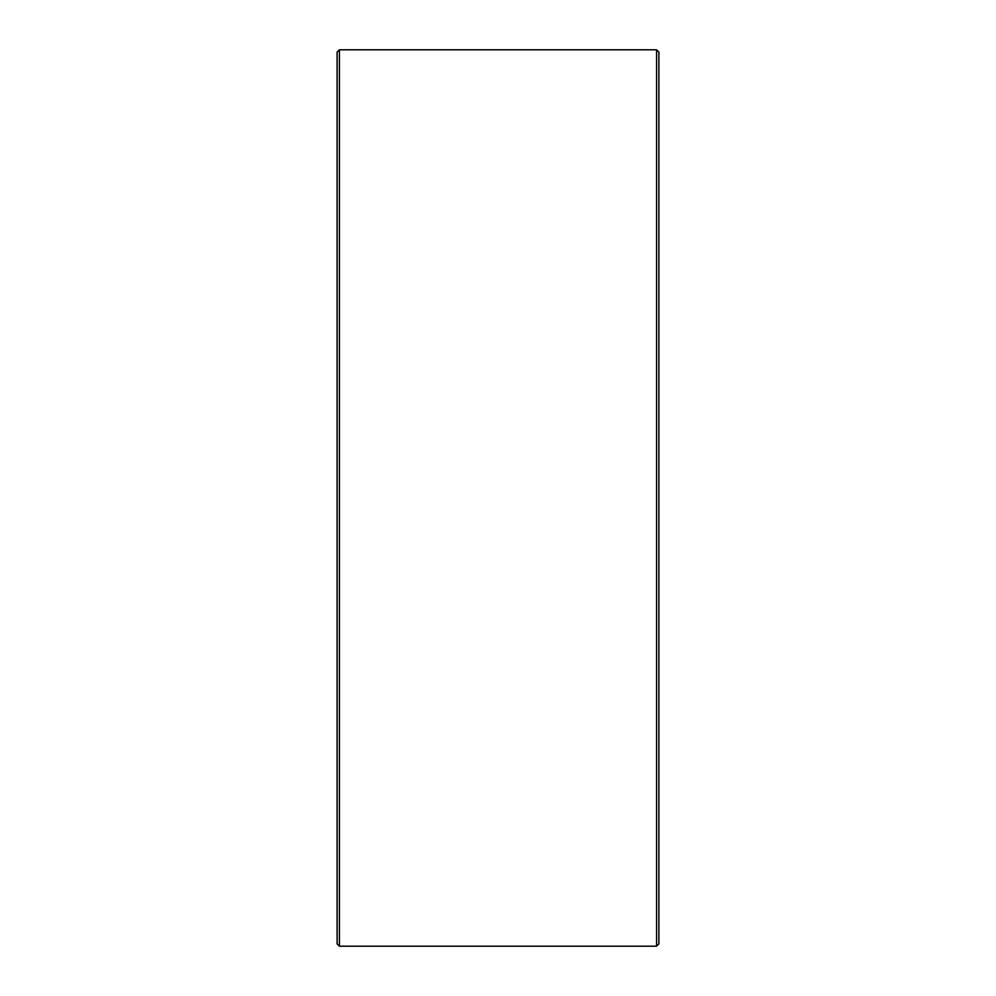 <?xml version="1.0" encoding="UTF-8"?>
<svg xmlns="http://www.w3.org/2000/svg" width="996" height="996" viewBox="0 0 996 996"><rect width="100%" height="100%" fill="white"/><g stroke="black" fill="none" stroke-linecap="round" stroke-linejoin="round"><path stroke-width="1.49" d="M337.109 943.897L337.109 52.103L339.412 49.8L339.412 946.2L337.109 943.897M656.588 49.8L658.891 52.103L658.891 943.897L656.588 946.2L656.588 49.8L339.412 49.8M656.588 946.2L339.412 946.2"/></g></svg>
